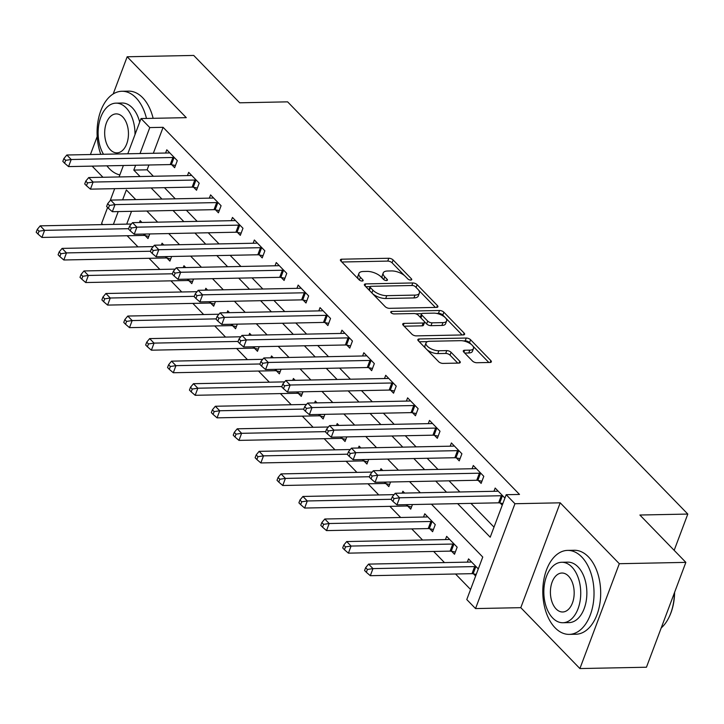 <?xml version="1.0" encoding="UTF-8"?>
<svg xmlns="http://www.w3.org/2000/svg" width="724" height="724" viewBox="0 0 724 724"><rect width="100%" height="100%" fill="white"/><g stroke="black" fill="none" stroke-linecap="round" stroke-linejoin="round"><path stroke-width="1.09" d="M410.779 280.07A2.308 1.005 20.6 0 0 411.739 279.636A2.308 1.005 20.6 0 0 411.404 278.794L393.141 259.979A3.294 1.43 20.6 0 0 388.806 258.26L341.773 259.192A3.294 1.43 20.6 0 0 340.407 259.807A3.294 1.43 20.6 0 0 340.886 261.02L359.149 279.835A2.308 1.005 20.6 0 0 362.181 281.039A2.308 1.005 20.6 0 0 363.14 280.604A2.308 1.005 20.6 0 0 362.805 279.763L360.443 277.328A10.552 4.579 20.6 0 1 358.923 273.446A10.552 4.579 20.6 0 1 363.303 271.491L367.222 271.409A10.552 4.579 20.6 0 1 381.086 276.912L383.449 279.346A2.308 1.005 20.6 0 0 386.48 280.55A2.308 1.005 20.6 0 0 387.44 280.125A2.308 1.005 20.6 0 0 387.105 279.274L384.743 276.839A10.552 4.579 20.6 0 1 383.222 272.957A10.552 4.579 20.6 0 1 387.602 271.011L391.521 270.93A10.552 4.579 20.6 0 1 405.386 276.432L407.748 278.867A2.308 1.005 20.6 0 0 410.779 280.07M472.446 361.014A3.294 1.43 20.6 0 0 476.781 362.733L489.976 362.471A3.294 1.43 20.6 0 0 491.343 361.855A3.294 1.43 20.6 0 0 490.872 360.642L470.582 339.755A3.294 1.43 20.6 0 0 466.256 338.036L419.223 338.968A3.294 1.43 20.6 0 0 417.857 339.583A3.294 1.43 20.6 0 0 418.327 340.796L438.617 361.683A3.294 1.43 20.6 0 0 442.943 363.403L458.88 363.086A3.294 1.43 20.6 0 0 460.256 362.48A3.294 1.43 20.6 0 0 459.776 361.267L451.097 352.326A3.294 1.43 20.6 0 0 446.762 350.606L438.862 350.76A8.824 3.828 20.6 0 1 429.712 348.054A8.824 3.828 20.6 0 1 426.002 342.923A8.824 3.828 20.6 0 1 429.667 341.285L460.627 340.669A8.824 3.828 20.6 0 1 469.776 343.375A8.824 3.828 20.6 0 1 473.478 348.516A8.824 3.828 20.6 0 1 469.822 350.144L464.663 350.244A3.294 1.43 20.6 0 0 463.297 350.859A3.294 1.43 20.6 0 0 463.767 352.072L472.446 361.014M685.854 562.376L646.451 667.229L579.897 668.56L619.31 563.706L685.854 562.376L639.889 515.026L687.8 514.067L287.609 101.849L239.698 102.799L193.724 55.44L127.171 56.771L186.285 117.659L141.026 118.555L149.787 127.578L163.099 127.315L519.497 494.438L506.194 494.7L514.945 503.723L475.532 608.567L466.781 599.553L482.754 557.046L431.423 504.166M619.31 563.706L560.204 502.818L514.945 503.723M436.518 307.401A3.294 1.43 20.6 0 0 437.884 306.786A3.294 1.43 20.6 0 0 437.405 305.573L417.124 284.677A3.294 1.43 20.6 0 0 412.789 282.957L365.756 283.899A3.294 1.43 20.6 0 0 364.389 284.505A3.294 1.43 20.6 0 0 364.86 285.718L385.15 306.614A3.294 1.43 20.6 0 0 389.485 308.334L436.518 307.401M443.857 312.216L464.138 333.112A3.294 1.43 20.6 0 1 464.609 334.325A3.294 1.43 20.6 0 1 463.242 334.931L416.209 335.873A3.294 1.43 20.6 0 1 411.884 334.153L403.196 325.212A3.294 1.43 20.6 0 1 402.725 323.999A3.294 1.43 20.6 0 1 404.092 323.384L423.169 323.004A3.294 1.43 20.6 0 0 424.536 322.397A3.294 1.43 20.6 0 0 424.065 321.185L418.3 315.248A3.294 1.43 20.6 0 0 413.974 313.528L394.109 313.926A2.308 1.005 20.6 0 1 391.72 313.221A2.308 1.005 20.6 0 1 390.752 311.872A2.308 1.005 20.6 0 1 391.702 311.447L439.522 310.496A3.294 1.43 20.6 0 1 443.857 312.216L442.789 315.049L462.111 334.959M127.171 56.771L113.197 93.939M97.188 136.537L90.428 154.529M163.099 127.315L153.334 153.28M148.927 165L147.117 169.823L153.379 176.267M164.448 187.67L175.271 198.81M186.34 210.222L197.163 221.363M208.231 232.775L219.055 243.916M230.123 255.328L240.947 266.468M252.015 277.871L262.839 289.021M273.907 300.424L284.731 311.564M295.799 322.976L306.623 334.117M317.691 345.529L328.515 356.67M339.592 368.073L350.407 379.222M361.484 390.625L372.299 401.766M383.376 413.178L394.191 424.318M405.268 435.73L416.083 446.871M427.16 458.283L437.975 469.424M449.052 480.826L459.867 491.967M470.944 503.379L494.003 527.135M171.787 164.764L174.638 167.706L177.299 160.619L166.792 149.796L165.57 153.036M193.679 187.317L196.53 190.249L199.191 183.172L188.683 172.339L187.462 175.588M215.571 209.87L218.422 212.802L221.082 205.716L210.575 194.892L209.363 198.132M237.463 232.422L240.314 235.354L242.974 228.268L232.467 217.444L231.255 220.684M259.355 254.966L262.206 257.907L264.866 250.821L254.359 239.997L253.147 243.237M281.247 277.518L284.098 280.45L286.758 273.373L276.251 262.55L275.039 265.789M303.139 300.071L305.99 303.003L308.65 295.917L298.143 285.093L296.931 288.342M325.031 322.623L327.882 325.556L330.542 318.469L320.035 307.646L318.822 310.886M346.923 345.167L349.773 348.108L352.434 341.022L341.927 330.198L340.714 333.438M368.815 367.72L371.665 370.652L374.335 363.575L363.819 352.751L362.606 355.991M390.707 390.272L393.557 393.204L396.227 386.118L385.711 375.294L384.498 378.543M412.608 412.825L415.449 415.757L418.119 408.671L407.603 397.847L406.39 401.087M434.5 435.368L437.341 438.31L440.011 431.223L429.495 420.4L428.282 423.64M456.392 457.921L459.233 460.862L461.903 453.776L451.396 442.952L450.174 446.192M478.283 480.474L481.125 483.406L483.795 476.32L473.288 465.496L472.066 468.745M500.175 503.026L502.257 505.171M493.958 491.288L495.18 488.048L504.918 498.085M127.162 235.743L137.976 246.884M149.053 258.296L159.868 269.437M170.945 280.849L181.76 291.989M192.837 303.392L203.652 314.542M214.729 325.945L225.544 337.085M236.621 348.497L247.436 359.638M258.513 371.05L269.328 382.191M280.405 393.594L291.22 404.743M302.297 416.146L313.112 427.287M324.189 438.699L335.004 449.839M346.081 461.251L356.896 472.392M367.973 483.795L378.788 494.945M389.865 506.348L400.68 517.488M411.757 528.9L422.581 540.041M433.649 551.453L444.473 562.593M455.541 574.005L470.564 589.472M131.524 211.317L126.709 224.123M145.162 235.608L148.013 238.549L149.741 233.942M139.46 222.512L140.166 220.639L141.94 222.467M167.054 258.16L169.905 261.102L171.633 256.486M161.352 245.065L162.058 243.192L163.832 245.02M188.946 280.713L191.797 283.645L193.525 279.039M183.244 267.618L183.95 265.735L185.724 267.563M210.838 303.266L213.689 306.198L215.417 301.591M205.136 290.17L205.842 288.288L207.616 290.116M232.73 325.818L235.581 328.75L237.309 324.144M227.028 312.714L227.734 310.84L229.508 312.668M254.622 348.362L257.473 351.303L259.201 346.687M248.92 335.266L249.626 333.393L251.4 335.221M276.514 370.914L279.364 373.846L281.093 369.24M270.812 357.819L271.518 355.946L273.292 357.765M298.406 393.467L301.256 396.399L302.985 391.793M292.704 380.372L293.41 378.489L295.184 380.317M320.298 416.019L323.148 418.952L324.877 414.345M314.596 402.915L315.302 401.042L317.076 402.87M342.19 438.563L345.04 441.504L346.769 436.889M336.488 425.468L337.194 423.594L338.968 425.422M364.082 461.116L366.932 464.048L368.661 459.441M358.38 448.02L359.086 446.147L360.86 447.966M385.973 483.668L388.824 486.6L390.553 481.994M380.272 470.573L380.978 468.69L382.752 470.519M407.865 506.221L410.716 509.153L412.445 504.547M402.164 493.116L402.87 491.243L404.644 493.071M429.757 528.764L432.608 531.706L435.269 524.619L424.762 513.796L423.54 517.036M451.649 551.317L454.5 554.258L457.161 547.172L446.654 536.348L445.432 539.588M473.541 573.87L475.623 576.014M467.324 562.141L468.546 558.892L478.293 568.928M674.171 550.34L687.8 514.067M560.204 502.818L520.791 607.671L579.897 668.56M520.791 607.671L475.532 608.567M102.772 224.603L101.613 223.408L107.595 207.498M92.138 166.122L102.953 177.271M114.03 188.674L114.492 189.154M457.631 503.642L490.211 537.208L506.194 494.7M135.623 165.262L133.804 170.086L140.067 176.529M151.144 187.941L161.959 199.082M173.036 210.485L183.851 221.635M194.928 233.037L205.743 244.178M216.82 255.59L227.635 266.731M238.712 278.143L249.527 289.283M260.604 300.686L271.419 311.836M282.496 323.239L293.311 334.379M304.388 345.791L315.202 356.932M326.28 368.344L337.094 379.485M348.172 390.888L358.986 402.037M370.064 413.44L380.878 424.581M391.956 435.993L402.77 447.133M413.847 458.545L424.662 469.686M435.739 481.098L446.554 492.239M149.787 127.578L140.022 153.542M110.175 200.648L114.682 188.665M119.08 176.946L123.379 165.506M127.786 153.787L141.026 118.555M135.75 199.598L126.356 189.923L122.618 199.86M118.211 211.58L113.397 224.386M420.345 492.754L409.531 481.614M398.453 470.211L387.639 459.061M376.561 447.658L365.747 436.518M354.669 425.106L343.855 413.965M332.778 402.553L321.963 391.413M310.886 380.01L300.071 368.86M288.994 357.457L278.179 346.316M267.102 334.904L256.287 323.764M245.21 312.352L234.395 301.211M223.318 289.808L212.503 278.659M201.426 267.256L190.611 256.115M179.534 244.703L168.719 233.562M157.642 222.15L146.827 211.01M147.117 169.823L133.804 170.086M383.222 272.957L382.163 275.799A10.552 4.579 20.6 0 0 382.978 278.867M358.923 273.446L357.864 276.278A10.552 4.579 20.6 0 0 358.679 279.346M404.508 275.618L392.073 262.812A3.294 1.43 20.6 0 0 387.747 261.093L341.846 262.007M370.154 286.623L365.828 286.713M435.386 307.419L418.544 290.08M415.359 286.704A2.308 1.005 20.6 0 0 412.318 285.5L371.041 286.315A2.308 1.005 20.6 0 0 370.082 286.749A2.308 1.005 20.6 0 0 370.417 287.591L372.905 290.161A10.552 4.579 20.6 0 0 386.77 295.663L414.988 295.102A10.552 4.579 20.6 0 0 419.368 293.148A10.552 4.579 20.6 0 0 417.848 289.265L415.359 286.704M370.082 286.749L369.014 289.582A2.308 1.005 20.6 0 0 369.068 290.053M372.715 293.808A10.552 4.579 20.6 0 0 385.702 298.496L386.77 295.663M419.368 293.148L418.3 295.98A10.552 4.579 20.6 0 1 413.92 297.935L385.702 298.496M404.164 326.198L422.101 325.836A3.294 1.43 20.6 0 0 423.468 325.23L424.536 322.397M415.657 313.782L421.712 313.664M436.4 313.374L438.454 313.329L439.522 310.496M442.961 322.614A8.824 3.828 20.6 0 0 446.618 320.976A8.824 3.828 20.6 0 0 442.916 315.845A8.824 3.828 20.6 0 0 433.767 313.139L422.852 313.356A3.294 1.43 20.6 0 0 421.486 313.963A3.294 1.43 20.6 0 0 421.956 315.175L427.721 321.112A3.294 1.43 20.6 0 0 432.056 322.832L442.961 322.614L441.893 325.447A8.824 3.828 20.6 0 0 445.559 323.809L446.618 320.976M421.486 313.963L420.418 316.804A3.294 1.43 20.6 0 0 420.544 317.565M441.893 325.447L430.988 325.664A3.294 1.43 20.6 0 1 426.653 323.945L424.409 321.637M442.789 315.049A3.294 1.43 20.6 0 0 438.454 313.329M473.478 348.516L472.419 351.348A8.824 3.828 20.6 0 1 468.754 352.977L464.727 353.059M426.002 342.923L424.943 345.755A8.824 3.828 20.6 0 0 425.576 348.253M427.015 349.737A8.824 3.828 20.6 0 0 437.794 353.593L438.862 350.76M457.749 363.113L450.029 355.158A3.294 1.43 20.6 0 0 445.703 353.439L437.794 353.593M471.405 344.534L469.523 342.588A3.294 1.43 20.6 0 0 465.188 340.868L463.269 340.904M427.567 341.619L419.287 341.782M488.845 362.489L472.844 346.009M131.37 224.033L40.209 225.843L44.589 230.359L41.929 237.445L143.614 235.418A3.358 1.457 -159.4 0 1 144.737 235.526L148.836 236.35M39.015 231.2L37.268 229.39L36.2 232.223L37.956 234.033L39.015 231.2L44.589 230.359L128.637 228.684M37.268 229.39L40.209 225.843M41.929 237.445L37.956 234.033M174.448 157.678L174.022 157.597A3.358 1.457 20.6 0 0 172.909 157.488L71.214 159.515L66.843 154.999L168.529 152.972A3.358 1.457 20.6 0 0 169.398 152.827L169.642 152.728M175.461 165.497L171.362 164.683A3.358 1.457 20.6 0 0 170.24 164.574L68.554 166.592L71.214 159.515L65.649 160.348L63.893 158.547L62.825 161.38L64.581 163.19L65.649 160.348M64.581 163.19L68.554 166.592M66.843 154.999L63.893 158.547M153.262 246.585L62.101 248.395L66.481 252.911L63.821 259.988L165.506 257.97A3.358 1.457 -159.4 0 1 166.629 258.079L170.728 258.893M60.907 253.744L59.16 251.943L58.092 254.776L59.848 256.586L60.907 253.744L66.481 252.911L150.529 251.237M59.16 251.943L62.101 248.395M63.821 259.988L59.848 256.586M175.154 269.129L83.993 270.948L88.373 275.455L85.713 282.541L187.398 280.514A3.358 1.457 -159.4 0 1 188.521 280.631L192.62 281.446M82.798 276.297L81.052 274.496L79.984 277.328L81.74 279.129L82.798 276.297L88.373 275.455L172.421 273.781M81.052 274.496L83.993 270.948M85.713 282.541L81.74 279.129M197.046 291.682L105.885 293.501L110.265 298.007L107.605 305.094L209.29 303.066A3.358 1.457 -159.4 0 1 210.412 303.175L214.512 303.999M104.69 298.849L102.944 297.048L101.876 299.881L103.632 301.682L104.69 298.849L110.265 298.007L194.313 296.333M102.944 297.048L105.885 293.501M107.605 305.094L103.632 301.682M196.34 180.231L195.914 180.149A3.358 1.457 20.6 0 0 194.801 180.041L93.106 182.059L88.735 177.552L190.421 175.525A3.358 1.457 20.6 0 0 191.29 175.38L191.534 175.28M197.353 188.05L193.254 187.235A3.358 1.457 20.6 0 0 192.132 187.118L90.446 189.145L93.106 182.059L87.541 182.9L85.785 181.1L84.717 183.932L86.473 185.733L87.541 182.9M86.473 185.733L90.446 189.145M88.735 177.552L85.785 181.1M218.241 202.783L217.806 202.702A3.358 1.457 20.6 0 0 216.693 202.584L115.007 204.611L110.627 200.105L212.313 198.077A3.358 1.457 20.6 0 0 213.182 197.923L213.426 197.824M219.245 210.603L215.146 209.779A3.358 1.457 20.6 0 0 214.023 209.67L112.338 211.698L115.007 204.611L109.433 205.453L107.677 203.652L106.609 206.485L108.365 208.286L109.433 205.453M108.365 208.286L112.338 211.698M110.627 200.105L107.677 203.652M240.133 225.336L239.698 225.245A3.358 1.457 20.6 0 0 238.585 225.137L136.899 227.164L132.519 222.648L234.205 220.63A3.358 1.457 20.6 0 0 235.074 220.476L235.318 220.377M241.137 233.155L237.038 232.332A3.358 1.457 20.6 0 0 235.915 232.223L134.23 234.25L136.899 227.164L131.325 228.006L129.569 226.196L128.51 229.037L130.257 230.838L131.325 228.006M130.257 230.838L134.23 234.25M132.519 222.648L129.569 226.196M218.938 314.234L127.777 316.044L132.157 320.56L129.496 327.646L231.182 325.619A3.358 1.457 -159.4 0 1 232.304 325.728L236.404 326.551M126.582 321.402L124.836 319.592L123.768 322.433L125.523 324.234L126.582 321.402L132.157 320.56L216.205 318.886M124.836 319.592L127.777 316.044M129.496 327.646L125.523 324.234M262.025 247.889L261.59 247.798A3.358 1.457 20.6 0 0 260.477 247.689L158.791 249.717L154.411 245.201L256.097 243.183A3.358 1.457 20.6 0 0 256.966 243.029L257.21 242.929M263.038 255.708L258.93 254.884A3.358 1.457 20.6 0 0 257.807 254.776L156.122 256.794L158.791 249.717L153.217 250.558L151.461 248.748L150.402 251.581L152.149 253.391L153.217 250.558M152.149 253.391L156.122 256.794M154.411 245.201L151.461 248.748M146.474 118.446A42.001 25.612 -91.1 0 0 136.003 97.831A42.001 25.612 -91.1 0 0 121.849 91.269A42.001 25.612 -91.1 0 0 100.79 154.321M106.926 165.832A42.001 25.612 -91.1 0 0 109.369 168.683A42.001 25.612 -91.1 0 0 119.858 174.891M153.126 118.32A42.001 25.612 -91.1 0 0 142.655 97.704A42.001 25.612 -91.1 0 0 128.51 91.134L121.849 91.269M135.008 134.564A30.236 18.444 -91.1 0 0 126.148 107.876A30.236 18.444 -91.1 0 0 115.967 103.152L122.085 103.025A30.236 18.444 88.9 0 1 132.275 107.749A30.236 18.444 88.9 0 1 139.696 122.112M115.967 103.152A30.236 18.444 -91.1 0 0 99.414 121.668A30.236 18.444 -91.1 0 0 103.496 154.275M110.383 149.814A19.485 11.883 -91.1 0 0 116.953 152.864A19.485 11.883 -91.1 0 0 128.067 138.718A19.485 11.883 -91.1 0 0 122.745 116.944A19.485 11.883 -91.1 0 0 116.175 113.894A19.485 11.883 -91.1 0 0 105.061 128.039A19.485 11.883 -91.1 0 0 110.383 149.814M581.725 556.964A42.001 25.612 -91.1 0 0 567.58 550.394A42.001 25.612 -91.1 0 0 543.634 580.883A42.001 25.612 -91.1 0 0 555.1 627.808A42.001 25.612 -91.1 0 0 569.245 634.378A42.001 25.612 -91.1 0 0 593.191 603.888A42.001 25.612 -91.1 0 0 581.725 556.964M569.245 634.378L575.906 634.242A42.001 25.612 -91.1 0 0 599.852 603.753A42.001 25.612 -91.1 0 0 588.386 556.828A42.001 25.612 -91.1 0 0 574.232 550.267L567.58 550.394M561.688 562.276L567.815 562.15A30.236 18.444 88.9 0 1 577.996 566.883A30.236 18.444 88.9 0 1 586.259 600.667A30.236 18.444 88.9 0 1 569.019 622.613L562.892 622.74A30.236 18.444 -91.1 0 0 580.132 600.784A30.236 18.444 -91.1 0 0 571.879 567.001A30.236 18.444 -91.1 0 0 561.688 562.276A30.236 18.444 -91.1 0 0 544.448 584.232A30.236 18.444 -91.1 0 0 552.702 618.015A30.236 18.444 -91.1 0 0 562.892 622.74M556.113 608.947A19.485 11.883 -91.1 0 0 562.675 611.988A19.485 11.883 -91.1 0 0 573.788 597.843A19.485 11.883 -91.1 0 0 568.467 576.069A19.485 11.883 -91.1 0 0 561.905 573.028A19.485 11.883 -91.1 0 0 550.792 587.173A19.485 11.883 -91.1 0 0 556.113 608.947M661.22 627.925A42.001 25.612 -91.1 0 0 669.048 617.201A42.001 25.612 -91.1 0 0 674.415 592.82M674.605 592.313A40.987 24.996 88.9 0 1 669.356 616.549L669.048 617.201M240.83 336.787L149.669 338.597L154.049 343.113L151.388 350.19L253.074 348.172A3.358 1.457 -159.4 0 1 254.196 348.28L258.296 349.104M148.474 343.954L146.728 342.144L145.66 344.977L147.415 346.787L148.474 343.954L154.049 343.113L238.096 341.438M146.728 342.144L149.669 338.597M151.388 350.19L147.415 346.787M262.721 359.33L171.561 361.149L175.941 365.656L173.28 372.742L274.966 370.715A3.358 1.457 -159.4 0 1 276.088 370.833L280.188 371.647M170.366 366.498L168.62 364.697L167.552 367.53L169.307 369.331L170.366 366.498L175.941 365.656L259.988 363.982M168.62 364.697L171.561 361.149M173.28 372.742L169.307 369.331M284.613 381.883L193.453 383.702L197.833 388.209L195.172 395.295L296.858 393.268A3.358 1.457 -159.4 0 1 297.98 393.376L302.08 394.2M192.258 389.05L190.512 387.25L189.444 390.082L191.199 391.883L192.258 389.05L197.833 388.209L281.88 386.535M190.512 387.25L193.453 383.702M195.172 395.295L191.199 391.883M306.505 404.435L215.345 406.255L219.725 410.761L217.064 417.848L318.75 415.82A3.358 1.457 -159.4 0 1 319.872 415.929L323.972 416.752M214.15 411.603L212.404 409.793L211.336 412.635L213.091 414.436L214.15 411.603L219.725 410.761L303.772 409.087M212.404 409.793L215.345 406.255M217.064 417.848L213.091 414.436M328.397 426.988L237.237 428.798L241.617 433.314L238.956 440.391L340.642 438.373A3.358 1.457 -159.4 0 1 341.764 438.482L345.864 439.305M236.042 434.156L234.295 432.346L233.228 435.178L234.983 436.988L236.042 434.156L241.617 433.314L325.664 431.64M234.295 432.346L237.237 428.798M238.956 440.391L234.983 436.988M283.917 270.432L283.482 270.351A3.358 1.457 20.6 0 0 282.369 270.242L180.683 272.26L176.303 267.753L277.989 265.726A3.358 1.457 20.6 0 0 278.858 265.581L279.102 265.482M284.93 278.251L280.822 277.437A3.358 1.457 20.6 0 0 279.699 277.319L178.013 279.346L180.683 272.26L175.108 273.102L173.353 271.301L172.294 274.134L174.041 275.935L175.108 273.102M174.041 275.935L178.013 279.346M176.303 267.753L173.353 271.301M305.809 292.985L305.374 292.903A3.358 1.457 20.6 0 0 304.261 292.786L202.575 294.813L198.195 290.306L299.881 288.279A3.358 1.457 20.6 0 0 300.75 288.125L300.994 288.034M306.822 300.804L302.713 299.98A3.358 1.457 20.6 0 0 301.591 299.872L199.905 301.899L202.575 294.813L197 295.654L195.245 293.853L194.186 296.686L195.933 298.487L197 295.654M195.933 298.487L199.905 301.899M198.195 290.306L195.245 293.853M327.701 315.537L327.275 315.447A3.358 1.457 20.6 0 0 326.153 315.338L224.467 317.365L220.087 312.858L321.773 310.831A3.358 1.457 20.6 0 0 322.642 310.677L322.886 310.578M328.714 323.357L324.605 322.533A3.358 1.457 20.6 0 0 323.483 322.424L221.797 324.452L224.467 317.365L218.892 318.207L217.137 316.406L216.078 319.239L217.824 321.04L218.892 318.207M217.824 321.04L221.797 324.452M220.087 312.858L217.137 316.406M349.592 338.09L349.167 337.999A3.358 1.457 20.6 0 0 348.045 337.891L246.359 339.918L241.979 335.402L343.665 333.384A3.358 1.457 20.6 0 0 344.534 333.23L344.778 333.131M350.606 345.909L346.497 345.086A3.358 1.457 20.6 0 0 345.384 344.977L243.689 346.995L246.359 339.918L240.784 340.76L239.029 338.95L237.97 341.782L239.716 343.592L240.784 340.76M239.716 343.592L243.689 346.995M241.979 335.402L239.029 338.95M371.484 360.633L371.059 360.552A3.358 1.457 20.6 0 0 369.937 360.443L268.251 362.462L263.871 357.955L365.557 355.927A3.358 1.457 20.6 0 0 366.425 355.783L366.67 355.683M372.498 368.453L368.389 367.638A3.358 1.457 20.6 0 0 367.276 367.53L265.581 369.548L268.251 362.462L262.676 363.303L260.921 361.502L259.862 364.335L261.608 366.145L262.676 363.303M261.608 366.145L265.581 369.548M263.871 357.955L260.921 361.502M350.289 449.541L259.129 451.351L263.509 455.858L260.848 462.944L362.534 460.926A3.358 1.457 -159.4 0 1 363.656 461.034L367.756 461.849M257.943 456.699L256.187 454.898L255.119 457.731L256.875 459.532L257.943 456.699L263.509 455.858L347.556 454.192M256.187 454.898L259.129 451.351M260.848 462.944L256.875 459.532M393.376 383.186L392.951 383.105A3.358 1.457 20.6 0 0 391.829 382.987L290.143 385.014L285.763 380.507L387.449 378.48A3.358 1.457 20.6 0 0 388.317 378.335L388.562 378.236M394.39 391.005L390.281 390.191A3.358 1.457 20.6 0 0 389.168 390.073L287.473 392.1L290.143 385.014L284.568 385.856L282.812 384.055L281.754 386.887L283.5 388.688L284.568 385.856M283.5 388.688L287.473 392.1M285.763 380.507L282.812 384.055M372.19 472.084L281.03 473.903L285.401 478.41L282.74 485.496L384.426 483.469A3.358 1.457 -159.4 0 1 385.548 483.587L389.648 484.401M279.835 479.252L278.079 477.451L277.011 480.284L278.767 482.084L279.835 479.252L285.401 478.41L369.448 476.736M278.079 477.451L281.03 473.903M282.74 485.496L278.767 482.084M415.268 405.739L414.843 405.648A3.358 1.457 20.6 0 0 413.721 405.54L312.035 407.567L307.655 403.06L409.341 401.033A3.358 1.457 20.6 0 0 410.209 400.879L410.454 400.779M416.282 413.558L412.173 412.734A3.358 1.457 20.6 0 0 411.06 412.626L309.374 414.653L312.035 407.567L306.46 408.408L304.704 406.607L303.646 409.44L305.392 411.241L306.46 408.408M305.392 411.241L309.374 414.653M307.655 403.06L304.704 406.607M394.082 494.637L302.922 496.456L307.293 500.963L304.632 508.049L406.318 506.022A3.358 1.457 -159.4 0 1 407.44 506.13L411.54 506.954M301.727 501.804L299.971 500.003L298.903 502.836L300.659 504.637L301.727 501.804L307.293 500.963L391.34 499.289M299.971 500.003L302.922 496.456M304.632 508.049L300.659 504.637M437.16 428.291L436.735 428.201A3.358 1.457 20.6 0 0 435.613 428.092L333.927 430.119L329.547 425.603L431.233 423.585A3.358 1.457 20.6 0 0 432.101 423.431L432.346 423.332M438.174 436.11L434.065 435.287A3.358 1.457 20.6 0 0 432.952 435.178L331.266 437.206L333.927 430.119L328.352 430.961L326.596 429.151L325.538 431.984L327.284 433.794L328.352 430.961M327.284 433.794L331.266 437.206M329.547 425.603L326.596 429.151M427.613 516.728L427.359 516.827A3.358 1.457 -159.4 0 1 426.499 516.981L324.814 518.999L329.185 523.515L326.524 530.601L428.21 528.574A3.358 1.457 -159.4 0 1 429.332 528.683L433.432 529.506M323.619 524.357L321.863 522.547L320.795 525.38L322.551 527.19L323.619 524.357L329.185 523.515L430.871 521.488A3.358 1.457 -159.4 0 1 431.993 521.597L432.418 521.687M321.863 522.547L324.814 518.999M326.524 530.601L322.551 527.19M459.052 450.835L458.627 450.753A3.358 1.457 20.6 0 0 457.505 450.645L355.819 452.672L351.439 448.156L453.124 446.129A3.358 1.457 20.6 0 0 453.993 445.984L454.238 445.884M460.066 458.654L455.957 457.839A3.358 1.457 20.6 0 0 454.844 457.731L353.158 459.749L355.819 452.672L350.244 453.505L348.497 451.704L347.429 454.536L349.176 456.346L350.244 453.505M349.176 456.346L353.158 459.749M351.439 448.156L348.497 451.704M449.504 539.28L449.26 539.38A3.358 1.457 -159.4 0 1 448.391 539.525L346.706 541.552L351.077 546.059L348.416 553.145L450.102 551.127A3.358 1.457 -159.4 0 1 451.224 551.236L455.324 552.05M345.511 546.901L343.755 545.1L342.687 547.932L344.443 549.742L345.511 546.901L351.077 546.059L452.762 544.041A3.358 1.457 -159.4 0 1 453.885 544.149L454.31 544.231M343.755 545.1L346.706 541.552M348.416 553.145L344.443 549.742M480.944 473.387L480.519 473.306A3.358 1.457 20.6 0 0 479.397 473.197L377.711 475.216L373.331 470.709L475.016 468.681A3.358 1.457 20.6 0 0 475.885 468.537L476.13 468.437M481.958 481.207L477.849 480.392A3.358 1.457 20.6 0 0 476.736 480.274L375.05 482.302L377.711 475.216L372.136 476.057L370.389 474.256L369.321 477.089L371.068 478.89L372.136 476.057M371.068 478.89L375.05 482.302M373.331 470.709L370.389 474.256M471.396 561.833L471.152 561.933A3.358 1.457 -159.4 0 1 470.283 562.077L368.597 564.105L372.969 568.611L370.308 575.698L471.994 573.67A3.358 1.457 -159.4 0 1 473.116 573.788L476.229 574.404M367.403 569.453L365.647 567.652L364.579 570.485L366.335 572.286L367.403 569.453L372.969 568.611L474.663 566.593A3.358 1.457 -159.4 0 1 475.777 566.702L476.202 566.783M365.647 567.652L368.597 564.105M370.308 575.698L366.335 572.286M502.836 495.94L502.411 495.859A3.358 1.457 20.6 0 0 501.289 495.741L399.603 497.768L395.223 493.261L496.908 491.234A3.358 1.457 20.6 0 0 497.777 491.08L498.021 490.981M502.863 503.56L499.75 502.936A3.358 1.457 20.6 0 0 498.628 502.827L396.942 504.854L399.603 497.768L394.028 498.61L392.281 496.809L391.213 499.641L392.96 501.442L394.028 498.61M392.96 501.442L396.942 504.854M395.223 493.261L392.281 496.809M410.933 280.061L411.404 278.794M362.326 281.03L362.805 279.763M386.625 280.541L387.105 279.274M383.711 279.582L384.743 276.839M359.412 280.07L360.443 277.328M341.031 261.174L341.773 259.192M387.747 261.093L388.806 258.26M392.073 262.812L393.141 259.979M365.014 285.871L365.756 283.899M411.829 285.509L412.789 282.957M416.083 287.446L417.124 284.677M436.726 307.383L437.405 305.573M369.376 290.36L370.417 287.591M371.864 292.93L372.905 290.161M413.92 297.935L414.988 295.102M463.46 334.922L464.138 333.112M403.349 325.366L404.092 323.384M422.101 325.836L423.169 323.004M391.186 312.831L391.702 311.447M420.916 317.945L421.956 315.175M426.653 323.945L427.721 321.112M430.988 325.664L432.056 322.832M463.921 352.226L464.663 350.244M468.754 352.977L469.822 350.144M445.703 353.439L446.762 350.606M450.029 355.158L451.097 352.326M459.097 363.077L459.776 361.267M418.481 340.95L419.223 338.968M465.188 340.868L466.256 338.036M469.523 342.588L470.582 339.755M490.193 362.462L490.872 360.642M143.614 235.418L144.13 234.051M144.737 235.526L145.298 234.024M174.022 157.597L171.362 164.683M172.909 157.488L170.24 164.574M165.506 257.97L166.022 256.604M166.629 258.079L167.19 256.577M187.398 280.514L187.914 279.147M188.521 280.631L189.082 279.129M209.29 303.066L209.806 301.7M210.412 303.175L210.974 301.682M195.914 180.149L193.254 187.235M194.801 180.041L192.132 187.118M217.806 202.702L215.146 209.779M216.693 202.584L214.023 209.67M239.698 225.245L237.038 232.332M238.585 225.137L235.915 232.223M231.182 325.619L231.698 324.252M232.304 325.728L232.866 324.225M261.59 247.798L258.93 254.884M260.477 247.689L257.807 254.776M253.074 348.172L253.59 346.805M254.196 348.28L254.758 346.778M274.966 370.715L275.482 369.349M276.088 370.833L276.649 369.331M296.858 393.268L297.374 391.901M297.98 393.376L298.541 391.883M318.75 415.82L319.266 414.454M319.872 415.929L320.433 414.427M340.642 438.373L341.158 437.006M341.764 438.482L342.325 436.979M283.482 270.351L280.822 277.437M282.369 270.242L279.699 277.319M305.374 292.903L302.713 299.98M304.261 292.786L301.591 299.872M327.275 315.447L324.605 322.533M326.153 315.338L323.483 322.424M349.167 337.999L346.497 345.086M348.045 337.891L345.384 344.977M371.059 360.552L368.389 367.638M369.937 360.443L367.276 367.53M362.534 460.926L363.05 459.559M363.656 461.034L364.217 459.532M392.951 383.105L390.281 390.191M391.829 382.987L389.168 390.073M384.426 483.469L384.942 482.103M385.548 483.587L386.109 482.084M414.843 405.648L412.173 412.734M413.721 405.54L411.06 412.626M406.318 506.022L406.834 504.655M407.44 506.13L408.001 504.637M436.735 428.201L434.065 435.287M435.613 428.092L432.952 435.178M428.21 528.574L430.871 521.488M429.332 528.683L431.993 521.597M458.627 450.753L455.957 457.839M457.505 450.645L454.844 457.731M450.102 551.127L452.762 544.041M451.224 551.236L453.885 544.149M480.519 473.306L477.849 480.392M479.397 473.197L476.736 480.274M471.994 573.67L474.663 566.593M473.116 573.788L475.777 566.702M502.411 495.859L499.75 502.936M501.289 495.741L498.628 502.827"/></g></svg>
